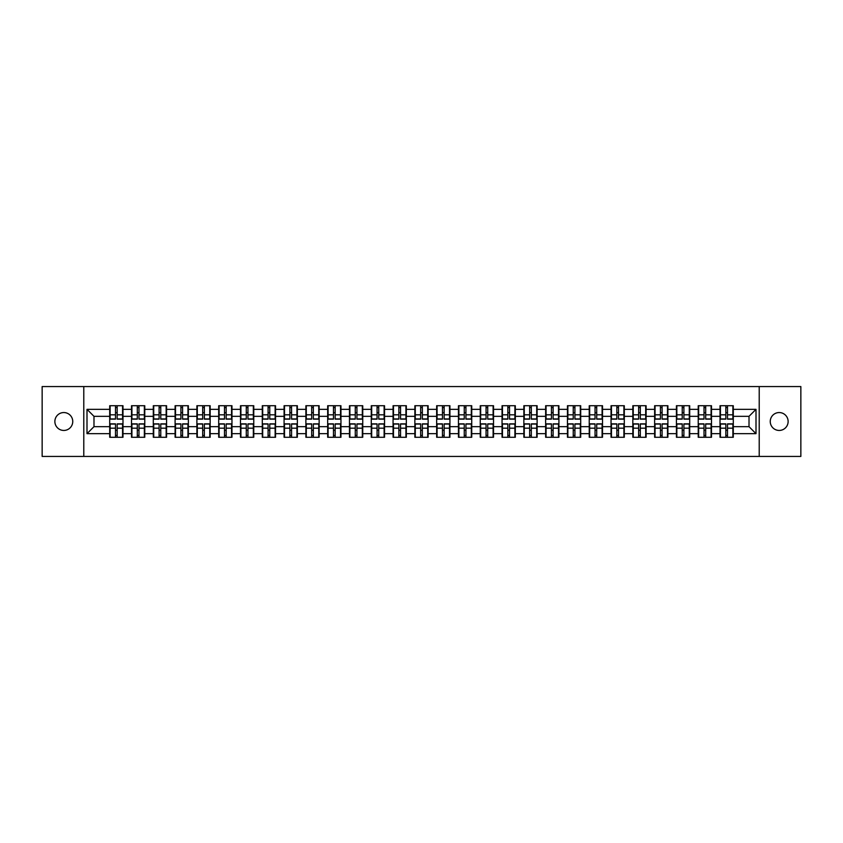 <?xml version="1.0" encoding="UTF-8"?>
<svg xmlns="http://www.w3.org/2000/svg" width="843" height="843" viewBox="0 0 843 843"><rect width="100%" height="100%" fill="white"/><g stroke="black" fill="none" stroke-linecap="round" stroke-linejoin="round"><path stroke-width="1.26" d="M779.195 430.446A8.946 8.946 0 0 1 770.249 421.5A8.946 8.946 0 0 1 779.195 412.554A8.946 8.946 0 0 1 788.131 421.5A8.946 8.946 0 0 1 779.195 430.446M63.805 430.446A8.946 8.946 0 0 1 54.869 421.5A8.946 8.946 0 0 1 63.805 412.554A8.946 8.946 0 0 1 72.751 421.5A8.946 8.946 0 0 1 63.805 430.446M759.216 456.432L800.85 456.432L800.85 386.568L759.216 386.568L759.216 456.432L83.784 456.432L83.784 386.568L42.15 386.568L42.15 456.432L83.784 456.432M759.216 386.568L83.784 386.568M749.016 426.674L749.016 416.326L733.294 416.326L733.294 426.674L749.016 426.674L756.002 433.66L756.002 409.34L733.294 409.34L733.294 405.715L720.017 405.715L720.017 416.326L711.492 416.326L711.492 426.674L720.017 426.674L720.017 416.326M756.002 433.66L733.294 433.66L733.294 437.285L720.017 437.285L720.017 433.66L711.492 433.66L711.492 437.285L698.225 437.285L698.225 433.66L689.7 433.66L689.7 437.285L676.423 437.285L676.423 433.66L667.898 433.66L667.898 437.285L654.632 437.285L654.632 433.66L646.107 433.66L646.107 437.285L632.83 437.285L632.83 433.66L624.305 433.66L624.305 437.285L611.038 437.285L611.038 433.66L602.513 433.66L602.513 437.285L589.236 437.285L589.236 433.66L580.711 433.66L580.711 437.285L567.444 437.285L567.444 433.66L558.92 433.66L558.92 437.285L545.642 437.285L545.642 433.66L537.117 433.66L537.117 437.285L523.851 437.285L523.851 433.66L515.326 433.66L515.326 437.285L502.049 437.285L502.049 433.66L493.524 433.66L493.524 437.285L480.257 437.285L480.257 433.66L471.732 433.66L471.732 437.285L458.455 437.285L458.455 433.66L449.93 433.66L449.93 437.285L436.663 437.285L436.663 433.66L428.139 433.66L428.139 437.285L414.861 437.285L414.861 433.66L406.337 433.66L406.337 437.285L393.07 437.285L393.07 433.66L384.545 433.66L384.545 437.285L371.268 437.285L371.268 433.66L362.743 433.66L362.743 437.285L349.476 437.285L349.476 433.66L340.951 433.66L340.951 437.285L327.674 437.285L327.674 433.66L319.149 433.66L319.149 437.285L305.883 437.285L305.883 433.66L297.358 433.66L297.358 437.285L284.08 437.285L284.08 433.66L275.556 433.66L275.556 437.285L262.289 437.285L262.289 433.66L253.764 433.66L253.764 437.285L240.487 437.285L240.487 433.66L231.962 433.66L231.962 437.285L218.695 437.285L218.695 433.66L210.17 433.66L210.17 437.285L196.893 437.285L196.893 433.66L188.368 433.66L188.368 437.285L175.102 437.285L175.102 433.66L166.577 433.66L166.577 437.285L153.3 437.285L153.3 433.66L144.775 433.66L144.775 437.285L131.508 437.285L131.508 433.66L122.983 433.66L122.983 437.285L109.706 437.285L109.706 433.66L86.998 433.66L86.998 409.34L109.706 409.34L109.706 416.326L93.984 416.326L93.984 426.674L109.706 426.674L109.706 416.326M720.017 409.34L711.492 409.34L711.492 405.715L698.225 405.715L698.225 409.34L689.7 409.34L689.7 405.715L676.423 405.715L676.423 409.34L667.898 409.34L667.898 405.715L654.632 405.715L654.632 409.34L646.107 409.34L646.107 405.715L632.83 405.715L632.83 409.34L624.305 409.34L624.305 405.715L611.038 405.715L611.038 409.34L602.513 409.34L602.513 405.715L589.236 405.715L589.236 409.34L580.711 409.34L580.711 405.715L567.444 405.715L567.444 409.34L558.92 409.34L558.92 405.715L545.642 405.715L545.642 409.34L537.117 409.34L537.117 405.715L523.851 405.715L523.851 409.34L515.326 409.34L515.326 405.715L502.049 405.715L502.049 409.34L493.524 409.34L493.524 405.715L480.257 405.715L480.257 409.34L471.732 409.34L471.732 405.715L458.455 405.715L458.455 409.34L449.93 409.34L449.93 405.715L436.663 405.715L436.663 409.34L428.139 409.34L428.139 405.715L414.861 405.715L414.861 409.34L406.337 409.34L406.337 405.715L393.07 405.715L393.07 409.34L384.545 409.34L384.545 405.715L371.268 405.715L371.268 409.34L362.743 409.34L362.743 405.715L349.476 405.715L349.476 409.34L340.951 409.34L340.951 405.715L327.674 405.715L327.674 409.34L319.149 409.34L319.149 405.715L305.883 405.715L305.883 409.34L297.358 409.34L297.358 405.715L284.08 405.715L284.08 409.34L275.556 409.34L275.556 405.715L262.289 405.715L262.289 409.34L253.764 409.34L253.764 405.715L240.487 405.715L240.487 409.34L231.962 409.34L231.962 405.715L218.695 405.715L218.695 409.34L210.17 409.34L210.17 405.715L196.893 405.715L196.893 409.34L188.368 409.34L188.368 405.715L175.102 405.715L175.102 409.34L166.577 409.34L166.577 405.715L153.3 405.715L153.3 409.34L144.775 409.34L144.775 405.715L131.508 405.715L131.508 409.34L122.983 409.34L122.983 405.715L109.706 405.715L109.706 409.34M720.017 426.674L720.017 433.66M711.492 426.674L711.492 433.66M711.492 409.34L711.492 416.326M689.7 426.674L698.225 426.674L698.225 416.326L689.7 416.326L689.7 433.66M698.225 426.674L698.225 433.66M698.225 409.34L698.225 416.326M689.7 409.34L689.7 416.326M667.898 426.674L676.423 426.674L676.423 416.326L667.898 416.326L667.898 433.66M676.423 426.674L676.423 433.66M676.423 409.34L676.423 416.326M667.898 409.34L667.898 416.326M646.107 426.674L654.632 426.674L654.632 416.326L646.107 416.326L646.107 433.66M654.632 426.674L654.632 433.66M654.632 409.34L654.632 416.326M646.107 409.34L646.107 416.326M624.305 426.674L632.83 426.674L632.83 416.326L624.305 416.326L624.305 433.66M632.83 426.674L632.83 433.66M632.83 409.34L632.83 416.326M624.305 409.34L624.305 416.326M602.513 426.674L611.038 426.674L611.038 416.326L602.513 416.326L602.513 433.66M611.038 426.674L611.038 433.66M611.038 409.34L611.038 416.326M602.513 409.34L602.513 416.326M580.711 426.674L589.236 426.674L589.236 416.326L580.711 416.326L580.711 433.66M589.236 426.674L589.236 433.66M589.236 409.34L589.236 416.326M580.711 409.34L580.711 416.326M558.92 426.674L567.444 426.674L567.444 416.326L558.92 416.326L558.92 433.66M567.444 426.674L567.444 433.66M567.444 409.34L567.444 416.326M558.92 409.34L558.92 416.326M537.117 426.674L545.642 426.674L545.642 416.326L537.117 416.326L537.117 433.66M545.642 426.674L545.642 433.66M545.642 409.34L545.642 416.326M537.117 409.34L537.117 416.326M515.326 426.674L523.851 426.674L523.851 416.326L515.326 416.326L515.326 433.66M523.851 426.674L523.851 433.66M523.851 409.34L523.851 416.326M515.326 409.34L515.326 416.326M493.524 426.674L502.049 426.674L502.049 416.326L493.524 416.326L493.524 433.66M502.049 426.674L502.049 433.66M502.049 409.34L502.049 416.326M493.524 409.34L493.524 416.326M471.732 426.674L480.257 426.674L480.257 416.326L471.732 416.326L471.732 433.66M480.257 426.674L480.257 433.66M480.257 409.34L480.257 416.326M471.732 409.34L471.732 416.326M449.93 426.674L458.455 426.674L458.455 416.326L449.93 416.326L449.93 433.66M458.455 426.674L458.455 433.66M458.455 409.34L458.455 416.326M449.93 409.34L449.93 416.326M428.139 426.674L436.663 426.674L436.663 416.326L428.139 416.326L428.139 433.66M436.663 426.674L436.663 433.66M436.663 409.34L436.663 416.326M428.139 409.34L428.139 416.326M406.337 426.674L414.861 426.674L414.861 416.326L406.337 416.326L406.337 433.66M414.861 426.674L414.861 433.66M414.861 409.34L414.861 416.326M406.337 409.34L406.337 416.326M384.545 426.674L393.07 426.674L393.07 416.326L384.545 416.326L384.545 433.66M393.07 426.674L393.07 433.66M393.07 409.34L393.07 416.326M384.545 409.34L384.545 416.326M362.743 426.674L371.268 426.674L371.268 416.326L362.743 416.326L362.743 433.66M371.268 426.674L371.268 433.66M371.268 409.34L371.268 416.326M362.743 409.34L362.743 416.326M340.951 426.674L349.476 426.674L349.476 416.326L340.951 416.326L340.951 433.66M349.476 426.674L349.476 433.66M349.476 409.34L349.476 416.326M340.951 409.34L340.951 416.326M319.149 426.674L327.674 426.674L327.674 416.326L319.149 416.326L319.149 433.66M327.674 426.674L327.674 433.66M327.674 409.34L327.674 416.326M319.149 409.34L319.149 416.326M297.358 426.674L305.883 426.674L305.883 416.326L297.358 416.326L297.358 433.66M305.883 426.674L305.883 433.66M305.883 409.34L305.883 416.326M297.358 409.34L297.358 416.326M275.556 426.674L284.08 426.674L284.08 416.326L275.556 416.326L275.556 433.66M284.08 426.674L284.08 433.66M284.08 409.34L284.08 416.326M275.556 409.34L275.556 416.326M253.764 426.674L262.289 426.674L262.289 416.326L253.764 416.326L253.764 433.66M262.289 426.674L262.289 433.66M262.289 409.34L262.289 416.326M253.764 409.34L253.764 416.326M231.962 426.674L240.487 426.674L240.487 416.326L231.962 416.326L231.962 433.66M240.487 426.674L240.487 433.66M240.487 409.34L240.487 416.326M231.962 409.34L231.962 416.326M210.17 426.674L218.695 426.674L218.695 416.326L210.17 416.326L210.17 433.66M218.695 426.674L218.695 433.66M218.695 409.34L218.695 416.326M210.17 409.34L210.17 416.326M188.368 426.674L196.893 426.674L196.893 416.326L188.368 416.326L188.368 433.66M196.893 426.674L196.893 433.66M196.893 409.34L196.893 416.326M188.368 409.34L188.368 416.326M166.577 426.674L175.102 426.674L175.102 416.326L166.577 416.326L166.577 433.66M175.102 426.674L175.102 433.66M175.102 409.34L175.102 416.326M166.577 409.34L166.577 416.326M144.775 426.674L153.3 426.674L153.3 416.326L144.775 416.326L144.775 433.66M153.3 426.674L153.3 433.66M153.3 409.34L153.3 416.326M144.775 409.34L144.775 416.326M122.983 426.674L131.508 426.674L131.508 416.326L122.983 416.326L122.983 433.66M131.508 426.674L131.508 433.66M131.508 409.34L131.508 416.326M122.983 409.34L122.983 416.326M109.706 426.674L109.706 433.66M93.984 426.674L86.998 433.66M86.998 409.34L93.984 416.326M733.294 426.674L733.294 433.66M733.294 409.34L733.294 416.326M756.002 409.34L749.016 416.326M122.562 405.715L122.562 419.129L117.177 419.129L117.177 405.715M115.502 405.715L115.502 419.129L110.127 419.129L110.127 405.715M115.502 407.527L117.177 407.527M117.177 412.701L115.502 412.701M110.127 437.285L110.127 423.871L115.502 423.871L115.502 437.285M117.177 437.285L117.177 423.871L122.562 423.871L122.562 437.285M117.177 435.473L115.502 435.473M115.502 430.299L117.177 430.299M144.353 405.715L144.353 419.129L138.979 419.129L138.979 405.715M137.304 405.715L137.304 419.129L131.919 419.129L131.919 405.715M137.304 407.527L138.979 407.527M138.979 412.701L137.304 412.701M166.155 405.715L166.155 419.129L160.771 419.129L160.771 405.715M159.095 405.715L159.095 419.129L153.721 419.129L153.721 405.715M159.095 407.527L160.771 407.527M160.771 412.701L159.095 412.701M187.947 405.715L187.947 419.129L182.573 419.129L182.573 405.715M180.897 405.715L180.897 419.129L175.513 419.129L175.513 405.715M180.897 407.527L182.573 407.527M182.573 412.701L180.897 412.701M209.749 405.715L209.749 419.129L204.364 419.129L204.364 405.715M202.689 405.715L202.689 419.129L197.315 419.129L197.315 405.715M202.689 407.527L204.364 407.527M204.364 412.701L202.689 412.701M231.54 405.715L231.54 419.129L226.166 419.129L226.166 405.715M224.491 405.715L224.491 419.129L219.106 419.129L219.106 405.715M224.491 407.527L226.166 407.527M226.166 412.701L224.491 412.701M131.919 437.285L131.919 423.871L137.304 423.871L137.304 437.285M138.979 437.285L138.979 423.871L144.353 423.871L144.353 437.285M138.979 435.473L137.304 435.473M137.304 430.299L138.979 430.299M153.721 437.285L153.721 423.871L159.095 423.871L159.095 437.285M160.771 437.285L160.771 423.871L166.155 423.871L166.155 437.285M160.771 435.473L159.095 435.473M159.095 430.299L160.771 430.299M175.513 437.285L175.513 423.871L180.897 423.871L180.897 437.285M182.573 437.285L182.573 423.871L187.947 423.871L187.947 437.285M182.573 435.473L180.897 435.473M180.897 430.299L182.573 430.299M197.315 437.285L197.315 423.871L202.689 423.871L202.689 437.285M204.364 437.285L204.364 423.871L209.749 423.871L209.749 437.285M204.364 435.473L202.689 435.473M202.689 430.299L204.364 430.299M219.106 437.285L219.106 423.871L224.491 423.871L224.491 437.285M226.166 437.285L226.166 423.871L231.54 423.871L231.54 437.285M226.166 435.473L224.491 435.473M224.491 430.299L226.166 430.299M253.343 405.715L253.343 419.129L247.958 419.129L247.958 405.715M246.282 405.715L246.282 419.129L240.908 419.129L240.908 405.715M246.282 407.527L247.958 407.527M247.958 412.701L246.282 412.701M240.908 437.285L240.908 423.871L246.282 423.871L246.282 437.285M247.958 437.285L247.958 423.871L253.343 423.871L253.343 437.285M247.958 435.473L246.282 435.473M246.282 430.299L247.958 430.299M275.134 405.715L275.134 419.129L269.76 419.129L269.76 405.715M268.085 405.715L268.085 419.129L262.7 419.129L262.7 405.715M268.085 407.527L269.76 407.527M269.76 412.701L268.085 412.701M262.7 437.285L262.7 423.871L268.085 423.871L268.085 437.285M269.76 437.285L269.76 423.871L275.134 423.871L275.134 437.285M269.76 435.473L268.085 435.473M268.085 430.299L269.76 430.299M296.936 405.715L296.936 419.129L291.562 419.129L291.562 405.715M289.876 405.715L289.876 419.129L284.502 419.129L284.502 405.715M289.876 407.527L291.562 407.527M291.562 412.701L289.876 412.701M284.502 437.285L284.502 423.871L289.876 423.871L289.876 437.285M291.562 437.285L291.562 423.871L296.936 423.871L296.936 437.285M291.562 435.473L289.876 435.473M289.876 430.299L291.562 430.299M318.738 405.715L318.738 419.129L313.354 419.129L313.354 405.715M311.678 405.715L311.678 419.129L306.294 419.129L306.294 405.715M311.678 407.527L313.354 407.527M313.354 412.701L311.678 412.701M306.294 437.285L306.294 423.871L311.678 423.871L311.678 437.285M313.354 437.285L313.354 423.871L318.738 423.871L318.738 437.285M313.354 435.473L311.678 435.473M311.678 430.299L313.354 430.299M340.53 405.715L340.53 419.129L335.156 419.129L335.156 405.715M333.47 405.715L333.47 419.129L328.096 419.129L328.096 405.715M333.47 407.527L335.156 407.527M335.156 412.701L333.47 412.701M328.096 437.285L328.096 423.871L333.47 423.871L333.47 437.285M335.156 437.285L335.156 423.871L340.53 423.871L340.53 437.285M335.156 435.473L333.47 435.473M333.47 430.299L335.156 430.299M362.332 405.715L362.332 419.129L356.947 419.129L356.947 405.715M355.272 405.715L355.272 419.129L349.887 419.129L349.887 405.715M355.272 407.527L356.947 407.527M356.947 412.701L355.272 412.701M349.887 437.285L349.887 423.871L355.272 423.871L355.272 437.285M356.947 437.285L356.947 423.871L362.332 423.871L362.332 437.285M356.947 435.473L355.272 435.473M355.272 430.299L356.947 430.299M384.123 405.715L384.123 419.129L378.749 419.129L378.749 405.715M377.063 405.715L377.063 419.129L371.689 419.129L371.689 405.715M377.063 407.527L378.749 407.527M378.749 412.701L377.063 412.701M371.689 437.285L371.689 423.871L377.063 423.871L377.063 437.285M378.749 437.285L378.749 423.871L384.123 423.871L384.123 437.285M378.749 435.473L377.063 435.473M377.063 430.299L378.749 430.299M405.926 405.715L405.926 419.129L400.541 419.129L400.541 405.715M398.865 405.715L398.865 419.129L393.481 419.129L393.481 405.715M398.865 407.527L400.541 407.527M400.541 412.701L398.865 412.701M393.481 437.285L393.481 423.871L398.865 423.871L398.865 437.285M400.541 437.285L400.541 423.871L405.926 423.871L405.926 437.285M400.541 435.473L398.865 435.473M398.865 430.299L400.541 430.299M427.717 405.715L427.717 419.129L422.343 419.129L422.343 405.715M420.657 405.715L420.657 419.129L415.283 419.129L415.283 405.715M420.657 407.527L422.343 407.527M422.343 412.701L420.657 412.701M415.283 437.285L415.283 423.871L420.657 423.871L420.657 437.285M422.343 437.285L422.343 423.871L427.717 423.871L427.717 437.285M422.343 435.473L420.657 435.473M420.657 430.299L422.343 430.299M449.519 405.715L449.519 419.129L444.135 419.129L444.135 405.715M442.459 405.715L442.459 419.129L437.074 419.129L437.074 405.715M442.459 407.527L444.135 407.527M444.135 412.701L442.459 412.701M437.074 437.285L437.074 423.871L442.459 423.871L442.459 437.285M444.135 437.285L444.135 423.871L449.519 423.871L449.519 437.285M444.135 435.473L442.459 435.473M442.459 430.299L444.135 430.299M471.311 405.715L471.311 419.129L465.937 419.129L465.937 405.715M464.251 405.715L464.251 419.129L458.877 419.129L458.877 405.715M464.251 407.527L465.937 407.527M465.937 412.701L464.251 412.701M458.877 437.285L458.877 423.871L464.251 423.871L464.251 437.285M465.937 437.285L465.937 423.871L471.311 423.871L471.311 437.285M465.937 435.473L464.251 435.473M464.251 430.299L465.937 430.299M493.113 405.715L493.113 419.129L487.728 419.129L487.728 405.715M486.053 405.715L486.053 419.129L480.668 419.129L480.668 405.715M486.053 407.527L487.728 407.527M487.728 412.701L486.053 412.701M480.668 437.285L480.668 423.871L486.053 423.871L486.053 437.285M487.728 437.285L487.728 423.871L493.113 423.871L493.113 437.285M487.728 435.473L486.053 435.473M486.053 430.299L487.728 430.299M514.904 405.715L514.904 419.129L509.53 419.129L509.53 405.715M507.844 405.715L507.844 419.129L502.47 419.129L502.47 405.715M507.844 407.527L509.53 407.527M509.53 412.701L507.844 412.701M502.47 437.285L502.47 423.871L507.844 423.871L507.844 437.285M509.53 437.285L509.53 423.871L514.904 423.871L514.904 437.285M509.53 435.473L507.844 435.473M507.844 430.299L509.53 430.299M536.706 405.715L536.706 419.129L531.322 419.129L531.322 405.715M529.646 405.715L529.646 419.129L524.262 419.129L524.262 405.715M529.646 407.527L531.322 407.527M531.322 412.701L529.646 412.701M524.262 437.285L524.262 423.871L529.646 423.871L529.646 437.285M531.322 437.285L531.322 423.871L536.706 423.871L536.706 437.285M531.322 435.473L529.646 435.473M529.646 430.299L531.322 430.299M558.498 405.715L558.498 419.129L553.124 419.129L553.124 405.715M551.438 405.715L551.438 419.129L546.064 419.129L546.064 405.715M551.438 407.527L553.124 407.527M553.124 412.701L551.438 412.701M546.064 437.285L546.064 423.871L551.438 423.871L551.438 437.285M553.124 437.285L553.124 423.871L558.498 423.871L558.498 437.285M553.124 435.473L551.438 435.473M551.438 430.299L553.124 430.299M580.3 405.715L580.3 419.129L574.915 419.129L574.915 405.715M573.24 405.715L573.24 419.129L567.866 419.129L567.866 405.715M573.24 407.527L574.915 407.527M574.915 412.701L573.24 412.701M567.866 437.285L567.866 423.871L573.24 423.871L573.24 437.285M574.915 437.285L574.915 423.871L580.3 423.871L580.3 437.285M574.915 435.473L573.24 435.473M573.24 430.299L574.915 430.299M602.092 405.715L602.092 419.129L596.718 419.129L596.718 405.715M595.042 405.715L595.042 419.129L589.657 419.129L589.657 405.715M595.042 407.527L596.718 407.527M596.718 412.701L595.042 412.701M589.657 437.285L589.657 423.871L595.042 423.871L595.042 437.285M596.718 437.285L596.718 423.871L602.092 423.871L602.092 437.285M596.718 435.473L595.042 435.473M595.042 430.299L596.718 430.299M623.894 405.715L623.894 419.129L618.509 419.129L618.509 405.715M616.834 405.715L616.834 419.129L611.46 419.129L611.46 405.715M616.834 407.527L618.509 407.527M618.509 412.701L616.834 412.701M611.46 437.285L611.46 423.871L616.834 423.871L616.834 437.285M618.509 437.285L618.509 423.871L623.894 423.871L623.894 437.285M618.509 435.473L616.834 435.473M616.834 430.299L618.509 430.299M645.685 405.715L645.685 419.129L640.311 419.129L640.311 405.715M638.636 405.715L638.636 419.129L633.251 419.129L633.251 405.715M638.636 407.527L640.311 407.527M640.311 412.701L638.636 412.701M633.251 437.285L633.251 423.871L638.636 423.871L638.636 437.285M640.311 437.285L640.311 423.871L645.685 423.871L645.685 437.285M640.311 435.473L638.636 435.473M638.636 430.299L640.311 430.299M667.487 405.715L667.487 419.129L662.103 419.129L662.103 405.715M660.427 405.715L660.427 419.129L655.053 419.129L655.053 405.715M660.427 407.527L662.103 407.527M662.103 412.701L660.427 412.701M655.053 437.285L655.053 423.871L660.427 423.871L660.427 437.285M662.103 437.285L662.103 423.871L667.487 423.871L667.487 437.285M662.103 435.473L660.427 435.473M660.427 430.299L662.103 430.299M689.279 405.715L689.279 419.129L683.905 419.129L683.905 405.715M682.229 405.715L682.229 419.129L676.845 419.129L676.845 405.715M682.229 407.527L683.905 407.527M683.905 412.701L682.229 412.701M676.845 437.285L676.845 423.871L682.229 423.871L682.229 437.285M683.905 437.285L683.905 423.871L689.279 423.871L689.279 437.285M683.905 435.473L682.229 435.473M682.229 430.299L683.905 430.299M711.081 405.715L711.081 419.129L705.696 419.129L705.696 405.715M704.021 405.715L704.021 419.129L698.647 419.129L698.647 405.715M704.021 407.527L705.696 407.527M705.696 412.701L704.021 412.701M698.647 437.285L698.647 423.871L704.021 423.871L704.021 437.285M705.696 437.285L705.696 423.871L711.081 423.871L711.081 437.285M705.696 435.473L704.021 435.473M704.021 430.299L705.696 430.299M732.873 405.715L732.873 419.129L727.498 419.129L727.498 405.715M725.823 405.715L725.823 419.129L720.438 419.129L720.438 405.715M725.823 407.527L727.498 407.527M727.498 412.701L725.823 412.701M720.438 437.285L720.438 423.871L725.823 423.871L725.823 437.285M727.498 437.285L727.498 423.871L732.873 423.871L732.873 437.285M727.498 435.473L725.823 435.473M725.823 430.299L727.498 430.299M115.502 414.819L110.127 414.819M115.502 418.95L110.127 418.95M122.562 414.819L117.177 414.819M122.562 418.95L117.177 418.95M117.177 428.181L122.562 428.181M117.177 424.05L122.562 424.05M110.127 428.181L115.502 428.181M110.127 424.05L115.502 424.05M137.304 414.819L131.919 414.819M137.304 418.95L131.919 418.95M144.353 414.819L138.979 414.819M144.353 418.95L138.979 418.95M159.095 414.819L153.721 414.819M159.095 418.95L153.721 418.95M166.155 414.819L160.771 414.819M166.155 418.95L160.771 418.95M180.897 414.819L175.513 414.819M180.897 418.95L175.513 418.95M187.947 414.819L182.573 414.819M187.947 418.95L182.573 418.95M202.689 414.819L197.315 414.819M202.689 418.95L197.315 418.95M209.749 414.819L204.364 414.819M209.749 418.95L204.364 418.95M224.491 414.819L219.106 414.819M224.491 418.95L219.106 418.95M231.54 414.819L226.166 414.819M231.54 418.95L226.166 418.95M138.979 428.181L144.353 428.181M138.979 424.05L144.353 424.05M131.919 428.181L137.304 428.181M131.919 424.05L137.304 424.05M160.771 428.181L166.155 428.181M160.771 424.05L166.155 424.05M153.721 428.181L159.095 428.181M153.721 424.05L159.095 424.05M182.573 428.181L187.947 428.181M182.573 424.05L187.947 424.05M175.513 428.181L180.897 428.181M175.513 424.05L180.897 424.05M204.364 428.181L209.749 428.181M204.364 424.05L209.749 424.05M197.315 428.181L202.689 428.181M197.315 424.05L202.689 424.05M226.166 428.181L231.54 428.181M226.166 424.05L231.54 424.05M219.106 428.181L224.491 428.181M219.106 424.05L224.491 424.05M246.282 414.819L240.908 414.819M246.282 418.95L240.908 418.95M253.343 414.819L247.958 414.819M253.343 418.95L247.958 418.95M247.958 428.181L253.343 428.181M247.958 424.05L253.343 424.05M240.908 428.181L246.282 428.181M240.908 424.05L246.282 424.05M268.085 414.819L262.7 414.819M268.085 418.95L262.7 418.95M275.134 414.819L269.76 414.819M275.134 418.95L269.76 418.95M269.76 428.181L275.134 428.181M269.76 424.05L275.134 424.05M262.7 428.181L268.085 428.181M262.7 424.05L268.085 424.05M289.876 414.819L284.502 414.819M289.876 418.95L284.502 418.95M296.936 414.819L291.562 414.819M296.936 418.95L291.562 418.95M291.562 428.181L296.936 428.181M291.562 424.05L296.936 424.05M284.502 428.181L289.876 428.181M284.502 424.05L289.876 424.05M311.678 414.819L306.294 414.819M311.678 418.95L306.294 418.95M318.738 414.819L313.354 414.819M318.738 418.95L313.354 418.95M313.354 428.181L318.738 428.181M313.354 424.05L318.738 424.05M306.294 428.181L311.678 428.181M306.294 424.05L311.678 424.05M333.47 414.819L328.096 414.819M333.47 418.95L328.096 418.95M340.53 414.819L335.156 414.819M340.53 418.95L335.156 418.95M335.156 428.181L340.53 428.181M335.156 424.05L340.53 424.05M328.096 428.181L333.47 428.181M328.096 424.05L333.47 424.05M355.272 414.819L349.887 414.819M355.272 418.95L349.887 418.95M362.332 414.819L356.947 414.819M362.332 418.95L356.947 418.95M356.947 428.181L362.332 428.181M356.947 424.05L362.332 424.05M349.887 428.181L355.272 428.181M349.887 424.05L355.272 424.05M377.063 414.819L371.689 414.819M377.063 418.95L371.689 418.95M384.123 414.819L378.749 414.819M384.123 418.95L378.749 418.95M378.749 428.181L384.123 428.181M378.749 424.05L384.123 424.05M371.689 428.181L377.063 428.181M371.689 424.05L377.063 424.05M398.865 414.819L393.481 414.819M398.865 418.95L393.481 418.95M405.926 414.819L400.541 414.819M405.926 418.95L400.541 418.95M400.541 428.181L405.926 428.181M400.541 424.05L405.926 424.05M393.481 428.181L398.865 428.181M393.481 424.05L398.865 424.05M420.657 414.819L415.283 414.819M420.657 418.95L415.283 418.95M427.717 414.819L422.343 414.819M427.717 418.95L422.343 418.95M422.343 428.181L427.717 428.181M422.343 424.05L427.717 424.05M415.283 428.181L420.657 428.181M415.283 424.05L420.657 424.05M442.459 414.819L437.074 414.819M442.459 418.95L437.074 418.95M449.519 414.819L444.135 414.819M449.519 418.95L444.135 418.95M444.135 428.181L449.519 428.181M444.135 424.05L449.519 424.05M437.074 428.181L442.459 428.181M437.074 424.05L442.459 424.05M464.251 414.819L458.877 414.819M464.251 418.95L458.877 418.95M471.311 414.819L465.937 414.819M471.311 418.95L465.937 418.95M465.937 428.181L471.311 428.181M465.937 424.05L471.311 424.05M458.877 428.181L464.251 428.181M458.877 424.05L464.251 424.05M486.053 414.819L480.668 414.819M486.053 418.95L480.668 418.95M493.113 414.819L487.728 414.819M493.113 418.95L487.728 418.95M487.728 428.181L493.113 428.181M487.728 424.05L493.113 424.05M480.668 428.181L486.053 428.181M480.668 424.05L486.053 424.05M507.844 414.819L502.47 414.819M507.844 418.95L502.47 418.95M514.904 414.819L509.53 414.819M514.904 418.95L509.53 418.95M509.53 428.181L514.904 428.181M509.53 424.05L514.904 424.05M502.47 428.181L507.844 428.181M502.47 424.05L507.844 424.05M529.646 414.819L524.262 414.819M529.646 418.95L524.262 418.95M536.706 414.819L531.322 414.819M536.706 418.95L531.322 418.95M531.322 428.181L536.706 428.181M531.322 424.05L536.706 424.05M524.262 428.181L529.646 428.181M524.262 424.05L529.646 424.05M551.438 414.819L546.064 414.819M551.438 418.95L546.064 418.95M558.498 414.819L553.124 414.819M558.498 418.95L553.124 418.95M553.124 428.181L558.498 428.181M553.124 424.05L558.498 424.05M546.064 428.181L551.438 428.181M546.064 424.05L551.438 424.05M573.24 414.819L567.866 414.819M573.24 418.95L567.866 418.95M580.3 414.819L574.915 414.819M580.3 418.95L574.915 418.95M574.915 428.181L580.3 428.181M574.915 424.05L580.3 424.05M567.866 428.181L573.24 428.181M567.866 424.05L573.24 424.05M595.042 414.819L589.657 414.819M595.042 418.95L589.657 418.95M602.092 414.819L596.718 414.819M602.092 418.95L596.718 418.95M596.718 428.181L602.092 428.181M596.718 424.05L602.092 424.05M589.657 428.181L595.042 428.181M589.657 424.05L595.042 424.05M616.834 414.819L611.46 414.819M616.834 418.95L611.46 418.95M623.894 414.819L618.509 414.819M623.894 418.95L618.509 418.95M618.509 428.181L623.894 428.181M618.509 424.05L623.894 424.05M611.46 428.181L616.834 428.181M611.46 424.05L616.834 424.05M638.636 414.819L633.251 414.819M638.636 418.95L633.251 418.95M645.685 414.819L640.311 414.819M645.685 418.95L640.311 418.95M640.311 428.181L645.685 428.181M640.311 424.05L645.685 424.05M633.251 428.181L638.636 428.181M633.251 424.05L638.636 424.05M660.427 414.819L655.053 414.819M660.427 418.95L655.053 418.95M667.487 414.819L662.103 414.819M667.487 418.95L662.103 418.95M662.103 428.181L667.487 428.181M662.103 424.05L667.487 424.05M655.053 428.181L660.427 428.181M655.053 424.05L660.427 424.05M682.229 414.819L676.845 414.819M682.229 418.95L676.845 418.95M689.279 414.819L683.905 414.819M689.279 418.95L683.905 418.95M683.905 428.181L689.279 428.181M683.905 424.05L689.279 424.05M676.845 428.181L682.229 428.181M676.845 424.05L682.229 424.05M704.021 414.819L698.647 414.819M704.021 418.95L698.647 418.95M711.081 414.819L705.696 414.819M711.081 418.95L705.696 418.95M705.696 428.181L711.081 428.181M705.696 424.05L711.081 424.05M698.647 428.181L704.021 428.181M698.647 424.05L704.021 424.05M725.823 414.819L720.438 414.819M725.823 418.95L720.438 418.95M732.873 414.819L727.498 414.819M732.873 418.95L727.498 418.95M727.498 428.181L732.873 428.181M727.498 424.05L732.873 424.05M720.438 428.181L725.823 428.181M720.438 424.05L725.823 424.05"/></g></svg>
